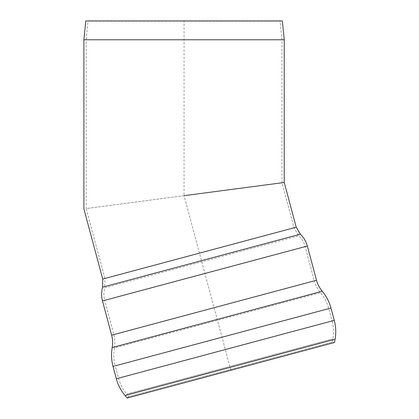 <?xml version="1.0" encoding="UTF-8"?>
<svg xmlns="http://www.w3.org/2000/svg" width="419" height="419" viewBox="0 0 419 419"><rect width="100%" height="100%" fill="white"/><g stroke="black" fill="none" stroke-linecap="round" stroke-linejoin="round"><path stroke-width="0.31" stroke-dasharray="2.1 1.57" d="M184.067 20.95L282.354 20.95L280.101 21.175L281.977 39.889L281.977 182.789L294.033 227.795L298.773 235.808C301.884 238.825 304.016 242.428 305.158 246.608L314.334 280.845L113.842 334.566L314.334 280.845C315.523 285.25 317.581 289.204 320.504 292.708C324.426 297.406 327.192 302.707 328.789 308.614L332.094 320.944L118.509 378.174L332.094 320.944C333.66 326.857 333.922 332.827 332.875 338.856L332.304 342.098L334.53 342.491L149.793 391.99L127.172 398.05L128.9 396.599L332.304 342.098L128.9 396.599L126.784 394.075L332.875 338.856L126.784 394.075C122.867 389.377 120.106 384.076 118.509 378.174L115.204 365.845L328.789 308.614L115.204 365.845C113.638 359.931 113.376 353.955 114.424 347.927L320.504 292.708L114.424 347.927C115.204 343.428 115.01 338.976 113.842 334.566L104.666 300.329L305.158 246.608L104.666 300.329C103.566 296.139 103.608 291.954 104.797 287.785L298.773 235.808L104.797 287.785L104.891 278.473L294.033 227.795L104.891 278.473L86.162 208.568L284.234 182.49L184.067 195.678L184.067 20.95L85.785 20.95L280.101 21.175L88.032 21.175L86.162 39.889L281.977 39.889L86.162 39.889L86.162 208.568L281.977 182.789L184.067 195.678L230.848 370.27M284.234 39.779L83.9 39.779M102.707 279.059L296.217 227.208M105.117 286.486L297.846 234.844M102.482 300.915L307.342 246.026M111.658 335.153L316.513 280.264M112.198 347.534L322.237 291.252M113.02 366.431L330.973 308.028M116.325 378.755L334.273 320.357M125.056 395.531L335.1 339.249"/><path stroke-width="0.63" d="M102.482 300.915L307.342 246.026L316.513 280.264L111.658 335.153L102.482 300.915C101.278 296.317 101.325 291.729 102.624 287.151L105.117 286.486M113.02 366.431L330.973 308.028L334.273 320.357L116.325 378.755L113.02 366.431C111.37 360.193 111.093 353.893 112.198 347.534L322.237 291.252C319.524 288.005 317.618 284.344 316.513 280.264M125.056 395.531L335.1 339.249L334.53 342.491L127.172 398.05L125.056 395.531C120.923 390.576 118.011 384.982 116.325 378.755M184.067 195.678L284.234 182.49L184.067 195.678M102.707 279.059L83.9 208.866L83.9 39.779L284.234 39.779L284.234 182.49L296.217 227.208L102.707 279.059L102.624 287.151L300.334 234.179L296.217 227.208M83.9 39.779L85.785 20.95L282.354 20.95L284.234 39.779M297.846 234.844L300.334 234.179C303.749 237.489 306.085 241.438 307.342 246.026M111.658 335.153C112.742 339.238 112.921 343.365 112.198 347.534M330.973 308.028C329.287 301.8 326.375 296.207 322.237 291.252M335.1 339.249C336.2 332.89 335.928 326.595 334.273 320.357"/></g></svg>
